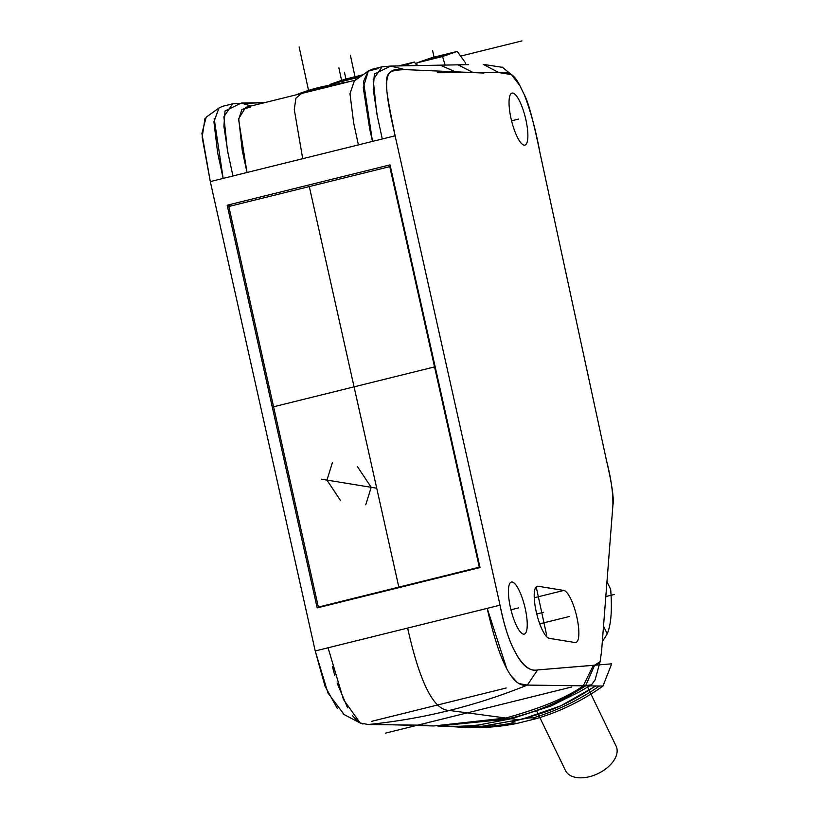 <?xml version="1.0" encoding="UTF-8"?>
<svg xmlns="http://www.w3.org/2000/svg" width="818" height="818" viewBox="0 0 818 818"><rect width="100%" height="100%" fill="white"/><g stroke="black" fill="none" stroke-linecap="round" stroke-linejoin="round"><path stroke-width="1.23" d="M355.503 80.144L245.645 107.352L238.713 118.671L242.292 150.665L247.016 172.486L232.946 175.972L227.394 150.226L223.887 116.718L232.701 103.804L222.905 106.228L219.019 107.966L206.177 117.219L201.903 133.467L210.298 181.586L315.216 650.964L327.967 693.03L344.153 714.584L360.145 722.989L368.212 724.503L397.272 724.881M434.368 725.893L505.728 718.051L511.843 718.654M587.13 685.862L602.958 686.067L611.69 663.827L537.6 669.922C525.381 673.511 508.857 651.343 500.043 605.177L487.191 608.367L500.043 605.177L395.125 135.798C381.986 71.299 382.241 70.818 404.961 69.602L473.346 72.608L498.765 72.567L511.444 74.602L519.89 85.634L524.389 94.949C528.254 101.759 533.479 121.197 540.064 153.273L606.537 460.728C612.038 484.399 614.154 499.307 612.886 505.452L601.578 651.159L600.126 661.619L594.645 665.187L537.6 669.922C529.399 671.517 521.874 665.423 515.003 651.649C509.277 641.568 504.287 626.077 500.043 605.177L487.191 608.367C499.522 662.56 512.906 688.132 527.334 685.085L583.285 685.821C567.314 697.355 541.465 708.091 505.728 718.051M600.126 661.619L595.075 679.932L591.526 684.83L583.285 685.821L593.357 665.32M537.999 586.24L563.806 590.443A26.8 7.086 76.1 0 1 576.997 617.723A26.8 7.086 76.1 0 1 575.882 642.508A26.8 7.086 76.1 0 1 575.074 642.539L549.267 638.326A26.8 7.086 76.1 0 1 536.076 611.056A26.8 7.086 76.1 0 1 537.191 586.271A26.8 7.086 76.1 0 1 537.999 586.24L536.455 586.618M523.459 634.124A26.8 7.086 76.1 0 0 524.266 634.093A26.8 7.086 76.1 0 0 525.381 609.308A26.8 7.086 76.1 0 0 512.191 582.038A26.8 7.086 76.1 0 0 511.383 582.058A26.8 7.086 76.1 0 0 510.268 606.844A26.8 7.086 76.1 0 0 523.459 634.124M526.015 120.338A26.8 7.086 76.1 0 0 512.017 93.088A26.8 7.086 76.1 0 0 510.902 117.874A26.8 7.086 76.1 0 0 524.9 145.123A26.8 7.086 76.1 0 0 526.015 120.338M483.959 73.058L404.961 69.602C384.542 67.291 381.106 74.837 395.125 135.798L382.272 138.978L376.73 113.242L373.212 79.735L382.026 66.81L390.656 66.074L457.968 64.837L473.346 72.608M457.968 64.837L422.19 65.491M403.438 65.839L414.358 62.035L416.945 65.593M502.477 67.352L483.285 64.377L498.765 72.567L437.293 72.73M362.149 75.42L339.03 81.626L348.264 78.416L344.593 79.326L329.92 84.428L330.002 85.154M356.127 79.694L355.625 78.058L361.147 76.135M329.92 84.428L355.625 78.058M348.202 79.356L348.264 78.416L363.11 74.735M398.673 65.921L414.358 62.035M410.687 62.945L402.323 65.859M378.12 68.569L368.1 71.166L363.478 81.555L372.487 141.412L369.685 128.815L363.243 87.536L368.366 70.962L372.231 69.244L382.026 66.81M317.179 607.897L227.169 205.216L390.033 164.878L480.043 567.549L317.179 607.897M506.557 668.112L487.191 608.367L328.069 647.784L487.191 608.367L328.069 647.784L343.458 699.533L360.145 722.989M219.019 107.966L213.927 121.759L217.608 152.659L223.15 178.396L210.298 181.586L202.148 137.199L205.011 118.242M602.334 641.414A91.524 55.01 -25.8 0 0 607.212 633.838C611.107 624.696 612.263 609.87 610.668 589.359L606.966 581.721M603.51 626.189L607.212 633.838M511.792 718.664L437.896 726.057C445.268 726.681 456.444 726.558 471.424 725.689L478.591 724.983L511.792 718.664M536.884 711.415L565.483 770.556A28.109 16.892 -25.8 0 0 589.359 776.722A28.109 16.892 -25.8 0 0 616.097 746.077L587.59 687.12M382.272 138.978L358.407 144.898L353.683 123.068L349.971 93.702L354.337 80.962L368.366 70.962M232.701 103.804L264.684 102.639L241.33 103.058L225.022 111.003L223.897 126.422L228.181 154.132M350.564 81.36L337.609 83.978M342.129 83.456A170.4 170.4 0 0 0 324.664 86.187L321.096 86.974A154.98 136.177 16.4 0 1 322.599 86.626M334.961 85.225A37.178 4.029 167.8 0 0 314.265 89.653A37.178 4.029 167.8 0 0 296.975 94.632M230.993 205.962L227.169 205.216M318.355 607.058L228.815 206.504L389.777 166.637L479.317 567.191L318.355 607.058L320.042 607.181M479.317 567.191L479.982 567.242M389.777 166.637L390.442 166.688M445.125 65.072L442.538 56.524L457.201 51.432L465.258 62.495L465.933 64.694M435.104 57.822L435.166 56.882L453.53 52.342L444.297 55.552L425.943 60.092L435.166 56.882L431.495 57.792L416.832 62.894L417.108 65.583M416.832 62.894L442.538 56.524M453.53 52.342L457.201 51.432M518.735 607.856L517.825 608.081M308.815 91.698L299.143 46.943M401.556 586.455L401.669 586.966M301.474 93.518L295.891 98.232L294.286 109.53L302.711 158.692M250.4 107.066L241.913 109.438L238.641 119.643L247.016 172.486L358.407 144.898M214.152 118.498L223.15 178.396L232.946 175.972M468.602 64.642L390.656 66.074L374.358 74.009L373.223 89.428L377.507 117.117M395.125 135.798L210.298 181.586M532.794 717.989A243.038 232.905 99.3 0 0 599.389 686.016L602.958 686.067A234.766 224.991 99.3 0 1 536.485 718.593L532.058 717.867A10.46 1.135 167.8 0 0 526.086 718.409A10.46 1.135 167.8 0 0 519.318 719.82A10.46 1.135 167.8 0 0 513.847 721.435A10.46 1.135 167.8 0 0 512.477 722.723L516.894 723.439A234.766 224.991 99.3 0 1 451.464 726.435M407.63 628.071C419.828 682.641 433.622 710.085 448.99 710.413L505.861 718.02M511.322 718.746L519.318 719.82M337.425 708.613L325.073 686.353L315.216 650.964L328.069 647.784L328.345 649.022M332.384 666.414L334.736 675.279M337.077 682.948L347.527 707.693M352.619 715.832L357.793 721.425M360.339 723.092L362.947 724.042M519.491 683.684L527.334 685.085C475.953 705.883 422.906 719.022 368.212 724.503L428.019 725.28M511.904 676.629L516.833 681.936M537.6 669.922L527.334 685.085L583.285 685.811M344.378 714.707L342.998 713.899M447.17 726.384L482.047 726.282L518.949 719.768C552.242 711.067 567.16 704.482 595.463 685.965L586.69 685.862M328.069 647.784L315.216 650.964L328.069 647.784M536.485 718.593L516.894 723.439M513.213 722.846A243.038 232.905 99.3 0 1 449.368 726.415M599.389 686.016L595.463 685.965M506.189 687.999L371.546 721.353M443.704 726.302L483.499 726.231L522.774 718.971L560.688 705.883L595.821 685.975M517.211 608.234L510.953 609.778L517.211 608.234M536.761 613.991L543.633 612.283M544.348 622.702L568.827 616.639L544.348 622.702M309.296 186.565L398.836 587.12M434.552 366.914L273.59 406.781M338.877 67.863L342.159 83.058M460.606 56.105L521.986 40.9M571.772 686.987L385.288 733.184M397.916 724.901L400.636 724.942L397.916 724.901A407.661 390.677 -80.7 0 0 398.202 724.901M556.23 685.474L585.576 685.862L556.23 685.474M565.903 667.56L594.645 665.187L599.666 662.877M601.578 651.159L612.886 505.452C613.183 493.08 611.066 478.172 606.537 460.728L540.064 153.273C536.179 131.678 530.964 112.23 524.389 94.949L519.89 85.634C511.373 68.824 505.197 73.518 498.765 72.567M614.349 594.451L605.811 596.567M546.782 636.803A26.156 25.061 -80.7 0 0 546.271 633.449L536.199 586.843M518.459 119.111L511.577 120.808L518.459 119.111M350.39 55.287L355.728 79.98L350.39 55.287M344.48 72.424L346.198 80.389L344.48 72.424M432.61 50.593L434.338 58.559L432.61 50.593M539.757 623.848L569.44 616.486M376.72 488.213L321.423 479.195L376.72 488.213M332.415 462.599L326.955 480.094L340.656 500.718L326.955 480.094L332.415 462.599M365.738 504.798L371.198 487.303L357.497 466.689L371.198 487.303L365.738 504.798M508.827 718.582C535.739 712.417 561.322 701.507 585.576 685.862L594.645 665.187M455.432 71.81L440.258 65.164M241.33 103.058L250.962 106.033M404.961 69.602L390.656 66.074M534.256 597.764L563.806 590.443M433.622 725.965L394.031 724.84M591.526 684.83L578.674 692.243L550.708 706.118L511.751 718.674M502.221 67.127L511.444 74.602M321.096 86.974A170.4 170.4 0 0 0 296.096 94.857"/></g></svg>
